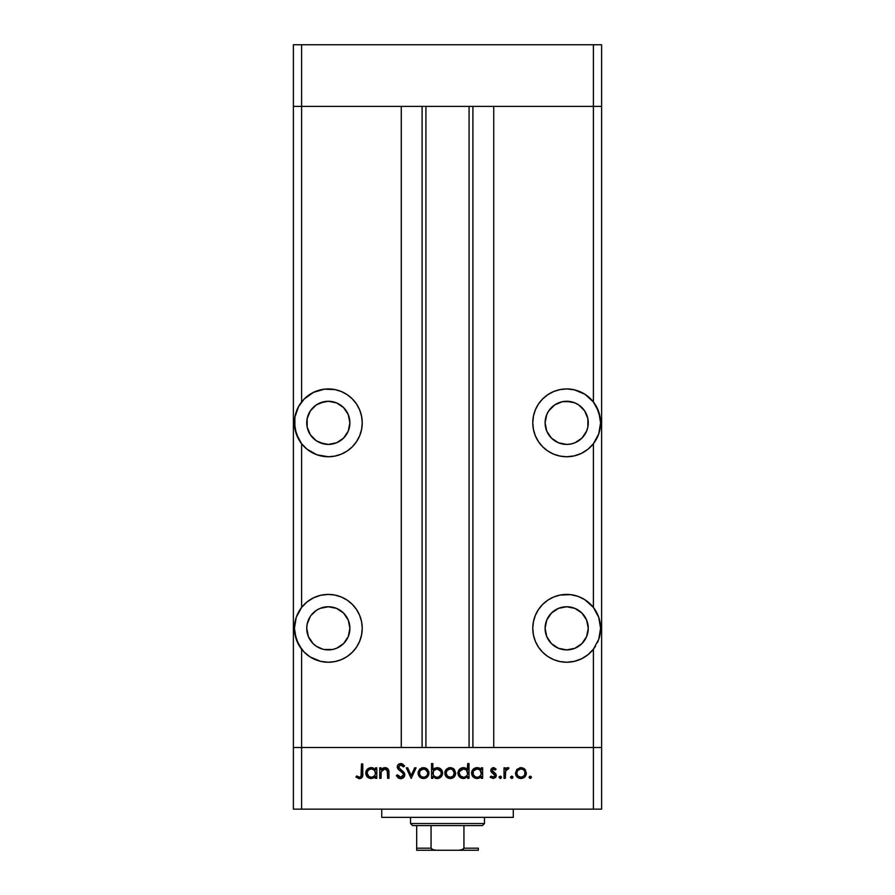 <?xml version="1.0" encoding="UTF-8"?>
<svg xmlns="http://www.w3.org/2000/svg" width="895" height="895" viewBox="0 0 895 895"><rect width="100%" height="100%" fill="white"/><g stroke="black" fill="none" stroke-linecap="round" stroke-linejoin="round"><path stroke-width="1.34" d="M310.05 394.281A33.909 33.909 0 0 0 301.604 401.967L301.604 106.393L293.381 106.393L301.604 106.393L301.604 44.75L593.396 44.75L301.604 44.75L301.604 106.393L401.262 106.393L401.262 747.504L293.381 747.504L293.381 44.75L301.604 44.75L293.381 44.75L293.381 106.393L601.619 106.393L601.619 44.75L601.619 747.504L601.619 106.393L593.396 106.393L601.619 106.393L593.396 106.393L593.396 44.75L601.619 44.75L593.396 44.75L593.396 401.967L584.894 394.247L574.31 389.806L566.68 388.933L560.069 389.594L553.703 391.518L547.841 394.65L542.706 398.868L538.488 404.003L535.355 409.865L533.431 416.231L532.771 422.843L533.431 429.455L535.355 435.82L538.488 441.683L542.706 446.818L547.841 451.035L553.703 454.168L560.069 456.092L566.68 456.752A33.909 33.909 0 0 1 532.771 422.843A33.909 33.909 0 0 1 593.396 401.967L598.733 411.801L600.59 422.843L598.733 433.885L593.396 443.719L593.396 607.448L584.894 599.728L577.991 596.361L570.518 594.638L560.069 595.074L553.703 596.999L547.841 600.131L542.706 604.349L538.488 609.495L535.355 615.357L533.431 621.712L532.771 628.324L533.431 634.947L535.355 641.301L538.488 647.163L542.706 652.298L547.841 656.516L553.703 659.649L560.069 661.584L566.68 662.233A33.909 33.909 0 0 1 532.771 628.324A33.909 33.909 0 0 1 593.396 607.448L598.733 617.281L600.59 628.324L598.733 639.366L593.396 649.211L593.396 747.504L601.619 747.504L601.619 809.158L593.396 809.158L593.396 747.504L493.738 747.504L601.619 747.504L301.604 747.504L301.604 649.211L296.267 639.366L294.41 628.324L296.267 617.281L301.604 607.448A33.909 33.909 0 0 1 328.32 594.425L320.69 595.287L313.463 597.849L306.985 601.977L301.604 607.448L301.604 443.719L296.267 433.885L294.41 422.843L294.88 417.249L298.527 406.654A33.909 33.909 0 0 0 294.88 428.414L298.527 439.02L301.604 443.719L306.985 449.189L317.009 454.805L328.32 456.752A33.909 33.909 0 0 1 301.604 443.719L301.604 607.448L296.267 617.281L294.41 628.324L294.88 633.928L298.527 644.512L304.143 652.097L310.106 656.919A33.909 33.909 0 0 0 328.241 662.233M310.106 656.919L320.69 661.36L328.32 662.233A33.909 33.909 0 0 1 301.604 649.211L301.604 747.504L293.381 747.504L301.604 747.504L301.604 809.158L293.381 809.158L293.381 106.393L593.396 106.393L593.396 401.967A33.909 33.909 0 0 0 566.68 388.933L566.725 388.933M336.576 442.779L328.32 444.412A21.581 21.581 0 0 1 306.739 422.843A21.581 21.581 0 0 1 328.32 401.262L336.576 402.907L343.579 407.583L348.256 414.586L349.9 422.843L348.256 431.099L343.579 438.102L336.576 442.779L328.32 444.412L324.113 443.998L316.327 440.776L310.375 434.825L307.153 427.049L307.153 418.636L310.375 410.85L316.327 404.898L324.113 401.676L328.32 401.262L336.576 402.907M566.68 444.412A21.581 21.581 0 0 1 545.1 422.843A21.581 21.581 0 0 1 566.68 401.262L574.937 402.907L570.887 401.676L562.474 401.676L566.68 401.262A21.581 21.581 0 0 1 588.261 422.843A21.581 21.581 0 0 1 566.68 444.412L558.424 442.779L566.68 444.412L570.887 443.998L566.68 444.412M570.887 649.49L566.68 649.904A21.581 21.581 0 0 1 545.1 628.324A21.581 21.581 0 0 1 566.68 606.754L574.937 608.387L581.94 613.075L586.617 620.067L588.261 628.324L586.617 636.58L581.94 643.583L574.937 648.26L566.68 649.904L558.424 648.26L551.421 643.583L546.744 636.58L545.1 628.324L546.744 620.067L551.421 613.075L558.424 608.387L566.68 606.754A21.581 21.581 0 0 1 588.261 628.324A21.581 21.581 0 0 1 566.68 649.904L562.474 649.49M349.475 624.117L349.9 628.324L348.256 620.067L343.579 613.075L336.576 608.387L328.32 606.754A21.581 21.581 0 0 1 349.9 628.324A21.581 21.581 0 0 1 328.32 649.904L324.113 649.49L332.526 649.49L328.32 649.904A21.581 21.581 0 0 1 306.739 628.324A21.581 21.581 0 0 1 328.32 606.754L320.063 608.387L316.327 610.39L310.99 615.48M328.252 594.425A33.909 33.909 0 0 0 310.084 656.908M301.581 401.989A33.909 33.909 0 0 0 298.527 406.643L301.604 401.967A33.909 33.909 0 0 1 328.32 388.933A33.909 33.909 0 0 0 310.162 394.214M294.88 428.459A33.909 33.909 0 0 0 328.32 456.752L334.931 456.092L341.297 454.168L347.159 451.035L352.294 446.818L356.512 441.683L359.645 435.82L361.569 429.455L362.229 422.843L361.569 416.231L359.645 409.865L356.512 404.003L352.294 398.868L347.159 394.65L341.297 391.518L334.931 389.594L324.482 389.157L313.463 392.368L304.143 399.069L298.527 406.654L294.88 417.249L294.88 428.436M425.919 106.393L425.919 747.504L425.919 106.393M545.525 427.049L545.1 422.843L546.744 431.099L551.421 438.102L558.424 442.779M558.424 402.907L562.474 401.676L554.699 404.898L548.747 410.85L546.744 414.586L545.1 422.843M587.847 418.636L587.847 427.049L587.847 418.636L584.625 410.85L578.673 404.898L574.937 402.907M574.937 442.779L570.887 443.998L574.937 442.779L581.94 438.102L586.617 431.099L587.847 427.049M328.32 662.233L334.931 661.584L341.297 659.649L347.159 656.516L352.294 652.298L356.512 647.163L359.645 641.301L361.569 634.947L362.229 628.324L361.569 621.712L359.645 615.357L356.512 609.495L352.294 604.349L347.159 600.131L341.297 596.999L334.931 595.074L328.32 594.425A33.909 33.909 0 0 1 362.229 628.324A33.909 33.909 0 0 1 328.32 662.233L328.297 662.233M310.375 640.317L308.383 636.58L313.06 643.583L316.327 646.268L322.86 649.199M340.301 610.39L340.883 610.793M584.916 656.908A33.909 33.909 0 0 0 593.396 649.211A33.909 33.909 0 0 1 566.68 662.233L574.31 661.36L581.537 658.798L588.015 654.681L593.396 649.211L593.396 747.504L301.604 747.504L401.262 747.504L401.262 106.393L301.604 106.393L301.604 401.967M493.738 106.393L593.396 106.393L493.738 106.393L493.738 747.504L493.738 106.393M600.12 428.414A33.909 33.909 0 0 0 596.484 406.677L600.12 417.249L600.59 422.843L598.733 433.885L593.396 443.719A33.909 33.909 0 0 1 566.68 456.752L574.31 455.879L581.537 453.317L588.015 449.189L593.396 443.719L593.396 607.448L598.733 617.281L600.12 622.73L600.59 628.324L598.733 639.366A33.909 33.909 0 0 0 566.748 594.425M472.907 747.504L472.907 106.393L472.907 747.504M422.093 106.393L422.093 747.504L422.093 106.393M566.759 662.233A33.909 33.909 0 0 0 584.871 656.941M598.733 639.366L593.396 649.211M572.711 661.696L573.639 661.506M585.308 656.661L585.956 656.214M594.258 648.047L594.851 647.186M594.873 647.163L595.567 646.078M597.435 642.599L598.341 640.462M599.605 636.434L600.019 634.488M600.019 622.17L599.605 620.213M598.341 616.185L597.435 614.048M595.567 610.569L594.873 609.495M594.851 609.461L594.258 608.6M580.184 597.222L579.166 596.808M573.628 595.141L572.711 594.962M553.703 659.649L554.587 660.007M586.617 636.58L584.625 640.317M566.68 456.752A33.909 33.909 0 0 0 600.12 428.459M593.396 401.967L596.473 406.654A33.909 33.909 0 0 0 593.419 401.989M572.711 389.482L573.639 389.661M579.166 391.316L580.184 391.741M585.308 394.516L585.956 394.952M594.258 403.119L594.851 403.981M594.873 404.003L595.567 405.088M597.435 408.567L598.341 410.704M599.605 414.732L600.019 416.678M600.019 428.996L599.605 430.954M598.341 434.981L597.435 437.118M595.567 440.597L594.873 441.683M594.851 441.705L594.258 442.566M580.184 453.944L579.166 454.369M573.639 456.025L572.711 456.204M328.32 388.933L328.275 388.933A33.909 33.909 0 0 1 362.229 422.843A33.909 33.909 0 0 1 328.32 456.752M322.289 389.482L321.361 389.661M315.834 391.316L314.816 391.741M309.692 394.516L309.043 394.952M300.742 403.119L300.149 403.981M300.127 404.003L299.433 405.088M297.565 408.567L296.659 410.704M295.395 414.732L294.981 416.678M294.981 428.996L295.395 430.954M296.659 434.981L297.565 437.118M299.433 440.597L300.127 441.683M300.149 441.705L300.742 442.566M314.816 453.944L315.834 454.369M321.361 456.025L322.289 456.204M349.475 418.636L349.9 422.843M320.063 402.907L328.32 401.262A21.581 21.581 0 0 1 349.9 422.843A21.581 21.581 0 0 1 328.32 444.412L320.063 442.779M307.153 427.049L307.153 418.636M322.289 661.696L321.361 661.506M309.692 656.661L309.043 656.214M300.742 648.047L300.149 647.186M300.127 647.163L299.433 646.078M297.565 642.599L296.659 640.462M295.395 636.434L294.981 634.488M294.981 622.17L295.395 620.213M296.659 616.185L297.565 614.048M299.433 610.569L300.127 609.495M300.149 609.461L300.742 608.6M314.816 597.222L315.834 596.808M321.372 595.141L322.289 594.962M341.297 659.649L340.413 660.007M310.375 616.342L307.153 624.117L306.739 628.324L308.383 636.58M332.526 649.49L336.576 648.26L343.579 643.583L348.256 636.58L349.9 628.324M381.74 809.158L381.74 817.37L513.26 817.37L513.26 809.158L513.26 817.37L381.74 817.37L381.74 809.158M301.604 809.158L593.396 809.158L301.604 809.158L301.604 747.504L293.381 747.504L293.381 809.158L301.604 809.158M381.035 778.326L379.737 778.326L381.035 778.326L379.737 778.326L379.737 767.821L381.035 767.821L381.035 769.711L382.769 768.167L386.103 767.765L388.24 769.308L388.911 771.613L388.967 778.326L387.669 778.326L387.188 770.125L384.805 768.928L382.333 769.913L381.158 772.061L381.035 778.326L381.236 771.714L384.805 768.928L387.524 770.998L387.669 778.326L388.967 778.326L388.967 772.967C389.236 769.879 387.927 768.1 385.029 767.63L381.035 769.711L381.035 767.821L379.737 767.821L379.737 778.326L379.737 767.821L381.035 767.821M401.105 778.684L400.714 778.695C403.164 778.516 404.529 777.218 404.82 774.801L403.567 777.587L401.105 778.684L398.074 777.789L396.34 775.551L397.559 774.824L400.714 777.229L402.638 776.58L403.466 775.294L403.018 773.369L398.185 769.275L397.313 767.53L397.861 765.012L400.468 763.592L402.526 763.983L404.641 766.008L403.466 766.892L401.922 765.37L399.897 765.158L398.622 767.407L403.69 772.105L404.82 774.801L398.555 766.87L400.658 765.057L403.466 766.892L404.641 766.008L400.803 763.58C398.667 763.715 397.481 764.833 397.257 766.937L398.062 769.129L403.018 773.369L403.533 774.79L400.714 777.229L397.559 774.824L396.34 775.551L400.009 778.639M414.676 767.821L416.074 767.821L411.275 778.326L406.296 767.821L407.695 767.821L411.185 775.473L414.676 767.821L416.074 767.821L411.275 778.326L416.074 767.821L414.676 767.821L411.185 775.473L407.695 767.821L406.296 767.821L411.096 778.326L406.296 767.821L407.695 767.821M418.099 773.101L419.934 768.973L423.548 767.63L427.541 769.364L428.985 773.101L427.396 776.961L423.548 778.516L419.688 776.961L418.099 773.101C418.401 776.435 420.225 778.236 423.548 778.516C426.859 778.236 428.671 776.435 428.985 773.101L427.541 769.364L423.548 767.63L419.542 769.376L418.099 773.101M444.86 773.638L445.956 769.767L449.726 767.653L453.877 768.973L455.723 773.101L454.134 776.961L450.286 778.516L446.426 776.961L444.837 773.101C445.151 776.435 446.963 778.236 450.286 778.516C453.608 778.236 455.41 776.435 455.723 773.101L454.28 769.364L450.286 767.63L446.672 768.973M480.962 769.286L481.353 767.821L482.64 767.821L482.64 778.326L481.353 778.326L481.353 776.513L478.277 778.393L474.954 778.113L471.978 775.148L471.609 772.508L472.515 770.013L474.999 768.022L477.102 767.63L479.496 768.156L481.353 769.767L477.102 767.63C473.768 767.921 471.922 769.734 471.575 773.045C471.889 776.379 473.712 778.202 477.057 778.516L481.353 776.513L481.353 778.326L482.64 778.326L482.64 767.821L481.353 767.821L482.64 767.821L482.64 778.326L481.353 778.326M529.113 777.319L530.31 778.516L529.202 777.777L529.46 776.468L531.429 776.86L530.31 778.516L531.507 777.319L530.31 776.122L529.113 777.319L530.31 776.122L531.507 777.319L530.31 778.516L529.113 777.319L530.31 776.122L531.507 777.319M515.464 773.101L516.907 769.376L520.912 767.63L524.906 769.364L526.35 773.101L524.761 776.961L520.912 778.516L517.053 776.961L515.464 773.101C515.777 776.435 517.59 778.236 520.912 778.516C524.235 778.236 526.047 776.435 526.35 773.101L524.906 769.364L520.912 767.63L516.907 769.376L515.464 773.101M510.486 777.319L511.683 778.516L510.575 776.86L512.533 776.468L512.801 777.777L511.918 778.493L512.891 777.319L511.683 776.122L510.486 777.319L511.683 776.122L512.891 777.319L511.683 778.516L510.486 777.319L511.683 776.122L512.801 776.86M505.328 778.326L504.03 778.326L505.328 778.326L504.03 778.326L504.03 767.821L505.328 767.821L505.328 769.364L507.096 767.776L509.009 768L505.675 770.796L505.328 778.326L505.552 771.188L509.009 768L507.89 767.63L505.328 769.364L505.328 767.821L504.03 767.821L504.03 778.326L504.03 767.821L505.328 767.821M500.249 778.516L499.142 776.86L501.099 776.468L500.708 778.426L501.457 777.319L500.249 776.122L499.052 777.319L500.249 776.122L501.457 777.319L500.249 776.122L499.052 777.319L500.249 778.516L499.052 777.319M491.031 771.635L490.93 769.342L492.362 767.832L494.197 767.765L496.11 769.129L495.226 770.036L493.145 768.95L492.049 770.338L495.908 774.041L495.852 777.084L493.212 778.516L490.203 777.095L491.064 776.122L493.827 777.106L494.991 775.708L494.476 774.354L491.243 772.016L490.762 770.394L491.243 772.016L495.002 775.529L493.145 777.229L491.064 776.122L490.203 777.095L493.212 778.516L496.289 775.473L495.796 773.851L492.049 770.338L493.413 768.928L495.226 770.036L496.11 769.129L493.615 767.641M467.313 769.364L467.705 763.58L469.002 763.58L469.002 778.326L467.705 778.326L467.705 776.513L464.628 778.393L461.305 778.113L458.329 775.148L457.96 772.508L458.878 770.013L461.35 768.022L463.453 767.63L465.859 768.201L467.705 769.857L463.453 767.63C460.119 767.921 458.274 769.734 457.927 773.045C458.24 776.379 460.075 778.202 463.409 778.516L467.705 776.513L467.705 778.326L469.002 778.326L469.002 763.58L467.705 763.58L469.002 763.58L469.002 778.326L467.705 778.326M432.856 778.326L432.856 776.39L432.856 778.326L431.558 778.326L431.558 763.58L432.856 763.58L432.856 769.722L434.746 768.178L438.214 767.731L441.022 769.23L442.41 771.501L442.208 775.193L439.781 777.844L435.876 778.393L432.856 776.39L437.096 778.516C440.441 778.225 442.287 776.424 442.622 773.09C442.309 769.756 440.485 767.944 437.14 767.63L432.856 769.722L432.856 763.58L431.558 763.58L431.558 778.326L432.856 778.326L431.558 778.326L431.558 763.58L432.856 763.58M375.497 767.821L375.497 769.767L375.497 767.821L376.795 767.821L376.795 778.326L375.497 778.326L375.497 776.513L373.595 778.024L370.675 778.493L367.33 776.916L365.753 772.508L366.995 769.599L370.183 767.731L373.081 767.921L375.497 769.767L371.246 767.63C367.912 767.921 366.077 769.734 365.731 773.045C366.044 776.379 367.867 778.202 371.212 778.516L375.497 776.513L375.497 778.326L376.795 778.326L376.795 767.821L375.497 767.821L376.795 767.821L376.795 778.326L375.497 778.326M355.953 777.039L356.713 775.931L359.499 777.229L361.021 776.424L361.49 763.95L362.777 763.95L362.307 777.084L359.175 778.695L355.953 777.039L356.713 775.931L359.499 777.229L356.713 775.931L355.953 777.039L359.421 778.695C362.05 778.225 363.169 776.536 362.777 773.66L362.777 763.95L361.49 763.95L361.49 773.515C361.826 775.462 361.166 776.703 359.499 777.229L360.047 777.14M593.396 809.158L601.619 809.158L601.619 747.504L593.396 747.504L593.396 809.158M519.794 767.731L520.353 767.653M522.053 767.742L524.067 768.604M524.515 768.973L525.544 770.203M526.249 774.164L525.801 775.506M525.443 776.122L524.772 776.949M517.064 776.961L516.381 776.133M517.69 770.461L516.762 773.112L517.959 776.054L520.912 777.229L523.698 776.2M521.315 768.95L520.912 768.928C523.441 769.185 524.828 770.573 525.052 773.112L524.582 771.143M523.127 769.566L520.912 768.928L517.713 770.45M524.738 774.723L525.052 773.112C524.828 775.641 523.441 777.017 520.912 777.229C518.373 777.017 516.997 775.641 516.762 773.112C516.997 770.573 518.373 769.174 520.912 768.928L517.97 770.159M523.228 776.558L524.75 774.701L524.895 771.904M512.533 778.158L511.974 778.482M506.391 768.145L507.085 767.776M507.107 767.765L507.689 767.641M507.89 767.63L509.009 768L508.304 769.118L506.536 769.387M508.304 769.118L507.644 768.928M506.313 769.61L505.82 770.405M505.675 770.796L505.339 773.537M505.339 773.716L505.384 772.53M496.11 769.129L494.868 769.633M495.226 770.036L493.145 768.95M493.682 768.95L492.049 770.338L492.407 771.289L495.796 773.851L496.277 775.786M492.149 769.812L492.407 771.289M496.233 776.088L495.394 777.654M490.818 777.699L490.203 777.095L491.489 776.547M491.981 776.894L492.541 777.14M492.843 777.207L493.772 777.128M493.827 777.106L494.42 776.748M494.957 775.875L494.476 774.365M495.002 775.529L493.044 773.448L494.096 774.063M494.644 774.533L493.055 773.448M490.762 770.606L493.413 767.63M479.988 777.721L478.277 778.393M471.978 775.148L474.976 778.124M472.392 775.943L471.978 775.159M471.609 772.419L472.101 770.729M472.224 770.472L472.851 769.588M478.366 767.765L480.022 768.447M481.353 767.821L481.353 769.767M478.926 767.921L478.333 767.753M479.463 776.558L481.051 774.701M478.019 769.006L480.123 770.114L477.113 768.928C479.709 769.129 481.118 770.517 481.353 773.101C481.107 775.652 479.698 777.028 477.102 777.229L478.724 776.927M474.764 776.524L473.019 774.141M480.134 770.125L481.04 771.456M481.275 773.929L480.123 770.114M480.134 776.043L480.66 775.439M475.491 776.905L477.102 777.229C474.563 776.983 473.153 775.596 472.873 773.056C473.142 770.517 474.563 769.141 477.113 768.928L473.612 770.729M473.198 771.468L473.31 774.869L475.502 776.916M475.513 769.219L474.775 769.599M462.346 778.415L458.341 775.182M458.587 770.472L459.582 769.197M464.639 767.753L466.373 768.514M467.705 763.58L467.705 769.857M458.027 774.119L459.538 776.916M466.485 770.125L463.476 768.928C466.06 769.129 467.47 770.517 467.705 773.101L467.705 773.101C467.458 775.652 466.049 777.028 463.453 777.229L465.098 776.916M460.489 776.01L463.453 777.229C460.914 776.983 459.504 775.596 459.224 773.056L460.489 776.01L459.37 774.141M459.224 773.056L459.56 771.456L459.224 773.056C459.493 770.517 460.914 769.141 463.476 768.928L459.56 771.456M460.489 770.114L462.648 768.995L459.952 770.74M467.637 773.929L466.474 770.114L467.391 771.456M466.485 776.043L467.403 774.701M448.093 768.067L449.167 767.731M453.441 768.604L451.449 767.742M454.805 776.133L454.145 776.949M453.329 777.643L452.378 778.147M451.874 778.314L450.823 778.493M449.2 778.426L445.755 776.144M446.281 769.376L444.86 772.598M444.904 772.24L445.039 771.568M445.654 770.192L445.195 771.098M446.426 776.961L448.194 778.147M447.064 770.461L446.135 773.112L447.332 776.054L450.274 777.229L453.071 776.2M450.688 768.95L450.274 768.928C452.814 769.185 454.19 770.573 454.425 773.112L452.49 769.566L450.274 768.928L447.086 770.45M454.347 772.251L453.217 770.159M454.112 774.723L454.425 773.112C454.19 775.641 452.814 777.017 450.274 777.229C447.746 777.017 446.37 775.641 446.135 773.112C446.359 770.573 447.746 769.174 450.274 768.928L447.343 770.159M452.59 776.558L453.228 776.043M436.827 767.641L437.677 767.664M438.695 778.303L437.845 778.471M437.633 778.493L436.48 778.482M436.346 778.471L435.306 778.236M435.272 778.225L435.876 778.393M439.758 777.867L440.989 776.949M439.244 768.033L438.214 767.731M441.213 774.074L441 771.49L437.107 768.928C439.658 769.163 441.067 770.55 441.336 773.09C441.056 775.641 439.646 777.017 437.084 777.229L435.854 777.061L437.084 777.229C434.5 777.028 433.09 775.629 432.856 773.056L432.856 773.056C433.102 770.494 434.522 769.118 437.107 768.928L433.549 770.718L433.158 774.678M440.071 776.043L438.695 776.927L441 774.69L441.257 772.273M432.934 773.929L434.086 776.043L436.189 777.14M437.912 777.151L438.684 776.927M439.356 776.603L440.597 775.428M421.355 768.067L422.429 767.731M426.691 768.615L424.711 767.742M428.895 772.083L428.627 771.098M428.582 775.193L427.396 776.961M425.136 778.314L424.085 778.493M422.462 778.426L421.444 778.147M419.688 776.961L419.005 776.133M418.155 772.24L418.457 771.098M418.2 774.164L418.502 775.193M419.408 772.698L420.079 775.417L421.948 776.927L424.353 777.151L426.333 776.2M420.326 770.461L419.386 773.112C419.621 770.573 421.008 769.174 423.536 768.928C426.076 769.185 427.452 770.573 427.687 773.112L427.519 771.904M423.95 768.95L420.348 770.45M427.609 772.251L425.136 769.241L427.217 771.143M425.751 769.566L423.134 768.95L420.605 770.159M427.362 774.723L427.687 773.112C427.452 775.641 426.076 777.017 423.536 777.229C421.008 777.017 419.621 775.641 419.386 773.112L419.464 773.918M425.852 776.558L426.49 776.043M398.812 778.27L396.34 775.551L397.559 774.824L398.118 775.696M399.025 776.625L399.707 777.017M400.199 777.173L401.743 777.061M403.511 775.048L402.828 773.146M403.533 774.79L403.22 773.694M401.799 772.139L401.117 771.591M399.796 770.629L399.192 770.159M397.324 766.265L397.85 765.024M398.879 764.084L400.087 763.636M401.407 763.625L401.978 763.759M404.641 766.008L403.466 766.892M403.142 766.489L402.616 765.907M400.658 765.057L399.897 765.158M398.588 766.489L398.566 767.138M398.555 766.87L399.136 768.346M400.457 769.465L402.034 770.606M402.616 771.076L403.343 771.736M404.081 772.609L404.473 773.28M404.506 773.369L404.741 774.052M401.486 778.639L403.567 777.587M383.865 767.765L384.447 767.664M387.087 768.19L387.714 768.66M387.736 768.693L388.967 772.967L388.967 778.326L387.669 778.326M387.669 773.381L387.647 772.195M387.669 772.788L387.557 771.188M387.457 770.774L387.233 770.215M385.711 769.029L383.082 769.364M382.557 769.722L381.158 772.061M381.236 771.714L381.069 773.112M388.967 772.967L388.766 770.617M387.535 768.503L386.618 767.944M374.144 777.721L373.584 778.024M370.138 778.415L368.158 777.61M365.764 772.419L366.245 770.729M366.144 770.953L366.67 770.013M369.154 768.022L370.474 767.686M372.051 767.686L373.092 767.921M372.477 767.753L371.872 767.664M373.64 769.599L371.268 768.928C373.853 769.129 375.273 770.517 375.497 773.101L375.497 773.101C375.262 775.652 373.841 777.028 371.257 777.229L373.607 776.558L375.206 774.701M368.919 776.524L371.257 777.229C368.706 776.983 367.297 775.596 367.017 773.056L368.919 776.524L367.174 774.141M374.278 770.125L375.195 771.456M375.43 773.929L374.736 770.651L372.163 769.006M374.278 776.043L374.804 775.439M367.017 773.056C367.297 770.517 368.706 769.141 371.268 768.928L368.281 770.114L367.017 773.056L367.342 771.468M369.657 769.219L368.919 769.599M361.49 763.95L362.777 763.95L362.777 773.66M362.587 776.256L362.699 775.495M362.475 776.681L361.099 778.314M361.289 775.887L361.401 775.305M361.412 775.204L361.479 774.108M520.096 777.151L521.718 777.151M523.855 776.054L524.369 775.417M522.501 769.241L521.718 769.006M517.444 770.796L516.829 772.295M516.773 772.698L516.829 773.918M477.102 777.229L477.93 777.151M481.051 774.712L481.331 772.687M477.941 768.995L476.297 768.995M474.126 770.114L473.063 771.848M472.952 772.24L472.873 773.056M473.31 774.869L473.679 775.473M463.453 777.229L464.281 777.151M465.076 776.927L467.011 775.439M467.403 774.712L467.705 773.101M465.836 769.599L464.706 769.085M464.292 768.995L462.648 768.995M459.661 774.869L460.03 775.473M449.469 777.151L451.091 777.151M453.228 776.054L454.358 772.295M451.874 769.241L451.091 769.006M446.818 770.796L446.202 772.295M446.146 772.698L446.202 773.918M437.107 768.928L436.022 769.062M433.549 770.718L432.856 773.056M433.549 775.406L434.086 776.032M441 771.49L438.326 769.107M422.731 777.151L424.353 777.151M426.49 776.054L427.374 774.701M427.62 773.918L427.62 772.295M425.136 769.241L424.353 769.006M420.079 770.796L419.464 772.295M371.257 777.229L372.074 777.151M375.195 774.712L375.497 773.101M372.096 768.995L370.452 768.995M368.281 770.114L367.755 770.74M367.465 774.869L367.823 775.473M416.678 848.874L416.678 825.593L416.678 848.191L431.066 848.191L433.18 849.926L436.055 850.25L478.322 850.25L458.945 850.25L461.82 849.926L463.934 848.191L478.322 848.191L478.322 850.25L478.322 848.191L463.934 848.191L463.934 825.593L482.427 825.593L484.486 823.534L410.514 823.534L412.573 825.593L463.934 825.593L412.573 825.593L410.514 823.534L484.486 823.534L484.486 817.37L484.486 823.534L482.427 825.593L463.934 825.593L463.934 848.191L463.151 849.366L458.945 850.25L436.055 850.25L431.849 849.366L431.066 848.191L431.066 825.593L431.066 848.191L416.678 848.191L416.678 850.25L436.055 850.25L416.678 850.25M410.514 817.37L410.514 823.534L410.514 817.37M478.322 848.191L478.322 850.183M469.081 747.504L469.081 106.393"/></g></svg>
